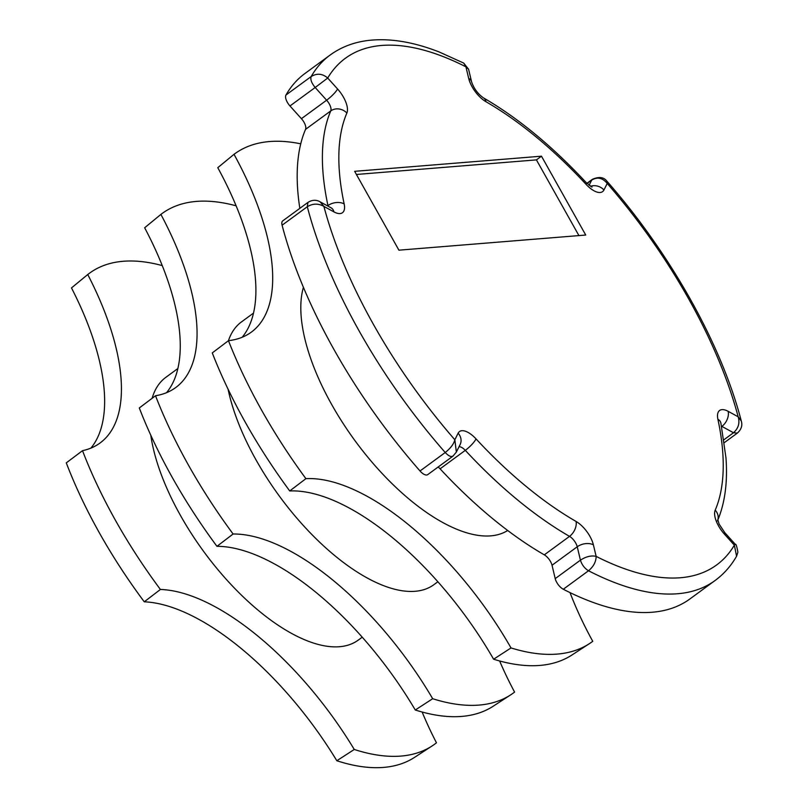 <?xml version="1.0" encoding="UTF-8"?>
<svg xmlns="http://www.w3.org/2000/svg" width="808" height="808" viewBox="0 0 808 808"><rect width="100%" height="100%" fill="white"/><g stroke="black" fill="none" stroke-linecap="round" stroke-linejoin="round"><path stroke-width="1.21" d="M282.093 225.21A325.695 144.814 53.8 0 0 333.946 349.48A325.695 144.814 53.8 0 0 420.019 470.983A9.302 4.141 53.8 0 0 427.725 474.639L452.935 456.166L456.348 452.086L454.843 439.764C453.793 444.006 450.591 448.248 445.228 452.51A325.695 144.814 -126.2 0 1 359.166 331.007A325.695 144.814 -126.2 0 1 307.303 206.727C312.817 203.394 318.352 203.293 323.887 206.404L320.12 201.838C316.251 199.596 312.201 199.788 307.959 202.394L282.739 220.877A9.302 4.141 -126.2 0 0 282.093 225.21L307.303 206.727L307.949 202.394M578.922 235.593L536.431 159.883L356.419 174.467M541.471 156.186L354.651 171.326L398.91 250.177L585.729 235.037L541.471 156.186L536.431 159.883M438.138 467.014A9.302 4.141 -126.2 0 1 440.087 468.822A289.638 128.785 53.8 0 0 544.309 554.844A9.302 4.141 -126.2 0 1 552.026 565.246L555.207 578.629A9.302 4.141 -126.2 0 0 563.297 589.244A325.695 144.814 53.8 0 0 689.931 598.94L715.151 580.457A325.695 144.814 -126.2 0 1 588.507 570.761C593.516 566.6 596.062 561.802 596.142 556.379C591.305 555.278 586.063 556.54 580.427 560.156L555.207 578.629M328.048 206.161A9.302 4.141 53.8 0 0 327.947 205.586A289.638 128.785 -126.2 0 1 330.765 110.898A9.302 4.141 53.8 0 0 326.624 100.202L301.414 118.675A9.302 4.141 -126.2 0 1 305.545 129.371A289.638 128.785 53.8 0 0 299.829 208.353M563.297 589.244L588.507 570.761C584.568 568.337 581.881 564.792 580.427 560.156L577.235 546.774A11.635 7.161 -13.4 0 1 593.395 544.845A20.937 9.312 53.8 0 0 576.043 521.433A278.002 123.614 -126.2 0 1 476.003 438.865A20.937 9.312 53.8 0 0 458.126 433.209L454.843 439.764A314.06 139.643 -126.2 0 1 323.887 206.404L333.926 211.878A20.937 9.312 53.8 0 0 344.168 203.939A278.002 123.614 -126.2 0 1 346.874 113.049A20.937 9.312 53.8 0 0 337.572 88.981A11.635 2.313 -42 0 1 326.624 100.202L315.181 87.496L327.705 78.022C322.432 73.538 316.918 73.053 311.171 76.548A325.695 144.814 -126.2 0 1 330.108 55.055C341.229 46.995 354.106 42.107 368.751 40.4C390.052 38.057 413.565 41.935 439.279 52.025L463.772 63.115L465.923 66.822L468.589 69.236L471.579 81.82A11.635 7.161 166.6 0 0 468.67 78.356A20.937 9.312 53.8 0 0 486.022 101.768A278.002 123.614 -126.2 0 1 586.063 184.335A20.937 9.312 53.8 0 0 603.94 189.991L607.222 183.446L606.879 181.143C603.707 177.033 598.859 176.437 592.325 179.356L591.719 180.083C597.405 176.689 602.576 177.811 607.222 183.446A314.06 139.643 -126.2 0 1 738.179 416.797C739.976 423.008 738.421 428.321 733.502 432.745L723.938 439.754M301.414 118.675L289.971 105.969L315.181 87.496C311.524 83.032 310.181 79.376 311.171 76.548L285.961 95.021A9.302 4.141 53.8 0 0 289.971 105.969M463.721 63.085L468.589 69.246M606.879 181.143C670.428 253.53 721.483 344.45 741.3 421.039L738.179 416.797L728.139 411.322A20.937 9.312 53.8 0 0 717.898 419.261A278.002 123.614 -126.2 0 1 715.201 510.151A20.937 9.312 53.8 0 0 724.493 534.219L734.361 545.178L736.583 556.227L737.886 552.217C736.846 546.319 735.987 543.703 735.32 544.35L734.361 545.178A314.06 139.643 -126.2 0 1 596.142 556.379L593.395 544.845M90.9 448.117A213.544 94.95 53.8 0 0 71.488 287.911L87.749 274.538A291.961 129.815 53.8 0 1 162.277 265.6M336.825 760.742A213.544 94.95 53.8 0 0 144.258 601.808L160.408 589.466A213.544 94.95 53.8 0 1 354.268 749.471L336.825 760.742A290.799 129.3 53.8 0 0 414.555 757.369L432.038 745.996A291.961 129.815 53.8 0 0 436.471 742.805A213.544 94.95 53.8 0 1 422.15 712.03M144.258 601.808A290.799 129.3 -126.2 0 1 66.286 462.863L82.517 450.672A213.544 94.95 53.8 0 0 100.061 442.996A213.544 94.95 53.8 0 0 87.749 274.538M432.684 698.718L415.272 710A213.544 94.95 53.8 0 0 216.948 546.319L233.108 534.007A213.544 94.95 53.8 0 1 432.684 698.718A297.192 132.138 53.8 0 0 510.717 694.83A297.192 132.138 53.8 0 0 514.585 692.082A213.544 94.95 53.8 0 1 499.617 660.964M511.01 647.935L493.617 659.227A213.544 94.95 53.8 0 0 289.729 490.951L305.909 478.659A213.544 94.95 53.8 0 1 511.01 647.935A302.424 134.471 53.8 0 0 589.396 643.653A302.424 134.471 53.8 0 0 592.749 641.31A213.544 94.95 53.8 0 1 570.024 592.597M362.216 637.209L358.368 640.027A162.842 72.407 -126.2 0 1 180.376 515.302A162.842 72.407 53.8 0 1 150.783 435.199M177.912 368.488L165.852 377.326A162.842 72.407 53.8 0 0 152.116 398.294M354.268 749.471A291.961 129.815 53.8 0 0 432.038 745.996M82.517 450.672A291.961 129.815 53.8 0 0 160.408 589.466M166.529 392.688A213.544 94.95 53.8 0 0 144.652 227.765L160.903 214.413A213.544 94.95 53.8 0 1 175.7 387.567A213.544 94.95 53.8 0 1 155.52 395.738L139.299 407.959A296.031 131.623 -126.2 0 0 216.948 546.319M415.272 710A296.031 131.623 53.8 0 0 493.234 706.202L510.717 694.83M242.168 337.259A213.544 94.95 53.8 0 0 217.776 167.68L234.017 154.328A213.544 94.95 53.8 0 1 251.328 332.139A213.544 94.95 53.8 0 1 228.472 340.673L212.272 352.914A301.263 133.956 -126.2 0 0 289.729 490.951M437.845 581.78L434.007 584.598A162.842 72.407 -126.2 0 1 256.015 459.873A162.842 72.407 53.8 0 1 228.088 389.214M253.55 313.06L241.491 321.897A162.842 72.407 53.8 0 0 228.432 340.713M236.138 205.818A297.192 132.138 53.8 0 0 160.903 214.413M155.52 395.738A297.192 132.138 53.8 0 0 233.108 534.007M493.617 659.227A301.263 133.956 53.8 0 0 571.913 655.025L589.396 643.653M228.472 340.673A302.424 134.471 53.8 0 0 305.909 478.659M300.738 143.824A302.424 134.471 53.8 0 0 234.017 154.328M507.707 530.482A162.842 72.407 -126.2 0 1 331.644 404.444A162.842 72.407 53.8 0 1 303.414 287.335M330.108 55.055L304.899 73.528A325.695 144.814 53.8 0 0 285.961 95.021M552.026 565.246L577.235 546.774A9.302 4.141 53.8 0 0 569.519 536.371L544.309 554.844M476.003 438.865A11.635 2.626 -42.8 0 1 465.297 450.349A289.638 128.785 -126.2 0 0 569.519 536.371A11.635 7.343 -60.1 0 0 576.043 521.433M459.045 446.723A9.302 4.141 53.8 0 1 465.297 450.349L440.087 468.822M456.348 452.086L460.116 444.582A11.635 10.161 -153.4 0 0 458.126 433.209M420.019 470.983L445.228 452.51C449.117 456.54 451.884 457.51 453.541 455.429M320.109 201.838L331.088 207.818A11.635 7.565 118.6 0 1 333.926 211.878M344.168 203.939A11.635 7.393 -12.1 0 0 327.947 205.586L327.543 205.888M305.545 129.371L330.765 110.898A11.635 10.08 23.4 0 1 346.874 113.049M337.572 88.981L327.705 78.022A314.06 139.643 -126.2 0 1 465.923 66.822L468.67 78.356M471.579 81.82C473.892 88.547 477.841 93.89 483.426 97.849A11.635 7.343 119.9 0 1 486.022 101.768M483.426 97.849C518.14 118.029 552.389 146.278 586.184 182.578A11.635 2.626 137.2 0 1 586.063 184.335M590.486 186.325A11.635 10.161 26.6 0 1 603.94 189.991M589.093 185.315L591.719 180.083L587.062 183.497M741.3 421.039C742.653 425.493 741.32 429.523 737.31 433.118L733.502 432.745L721.867 426.402A11.635 7.565 -61.4 0 0 728.139 411.322M720.665 422.301L720.867 422.988A11.635 7.393 167.9 0 0 717.898 419.261M717.837 519.918A11.635 10.08 -156.6 0 0 715.201 510.151M720.867 422.988L725.958 457.742C727.766 482.214 724.938 503.273 717.474 520.928L717.817 519.665L719.1 524.049L724.726 532.593A11.635 2.313 138 0 1 724.493 534.219M331.088 207.818L331.593 208.141M586.184 182.578L592.001 187.113M586.901 183.325L592.325 179.356M737.31 433.118L724.352 442.612M724.726 532.593L735.32 544.35M715.151 580.457C723.817 574.074 730.967 565.994 736.583 556.227"/></g></svg>
